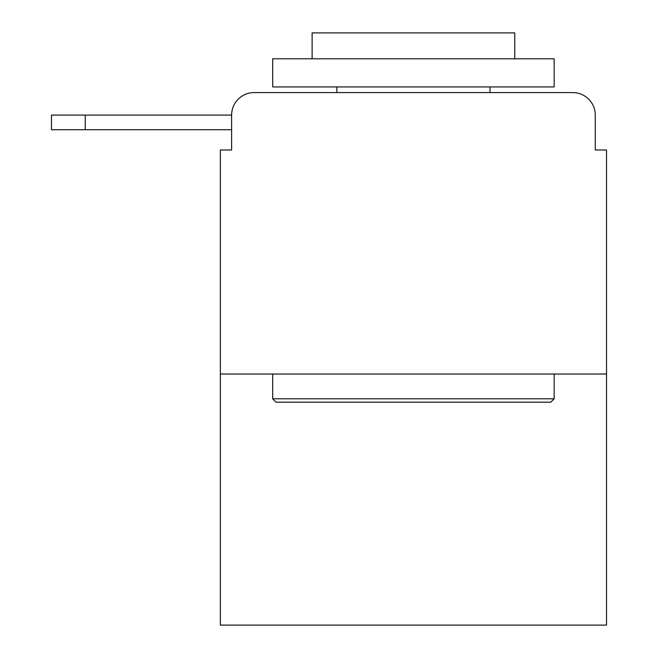 <?xml version="1.0" encoding="UTF-8"?>
<svg xmlns="http://www.w3.org/2000/svg" width="658" height="658" viewBox="0 0 658 658"><rect width="100%" height="100%" fill="white"/><g stroke="black" fill="none" stroke-linecap="round" stroke-linejoin="round"><path stroke-width="0.99" d="M606.52 374.032L220.356 374.032L220.356 625.1L606.52 625.1L606.52 149.991L595.268 149.991L595.268 115.084A22.52 22.52 0 0 0 572.748 92.572L254.128 92.572A22.52 22.52 0 0 0 231.616 115.084L231.616 149.991L231.616 129.725L51.48 129.725L51.48 115.084L119.024 115.084M220.356 374.032L220.356 149.991L231.616 149.991M254.128 92.572L325.62 92.572M501.256 92.572L572.748 92.572M595.268 149.991L595.268 115.084M550.795 402.178L276.089 402.178L272.708 398.806L554.168 398.806L550.795 402.178M272.708 58.792L554.168 58.792L554.168 86.938L272.708 86.938L272.708 58.792M514.77 58.792L514.77 32.9L312.114 32.9L312.114 58.792M272.708 374.032L272.708 398.806M554.168 374.032L554.168 398.806M336.88 86.938L336.88 92.572M489.996 86.938L489.996 92.572M85.252 129.725L85.252 115.084L231.616 115.084"/></g></svg>
